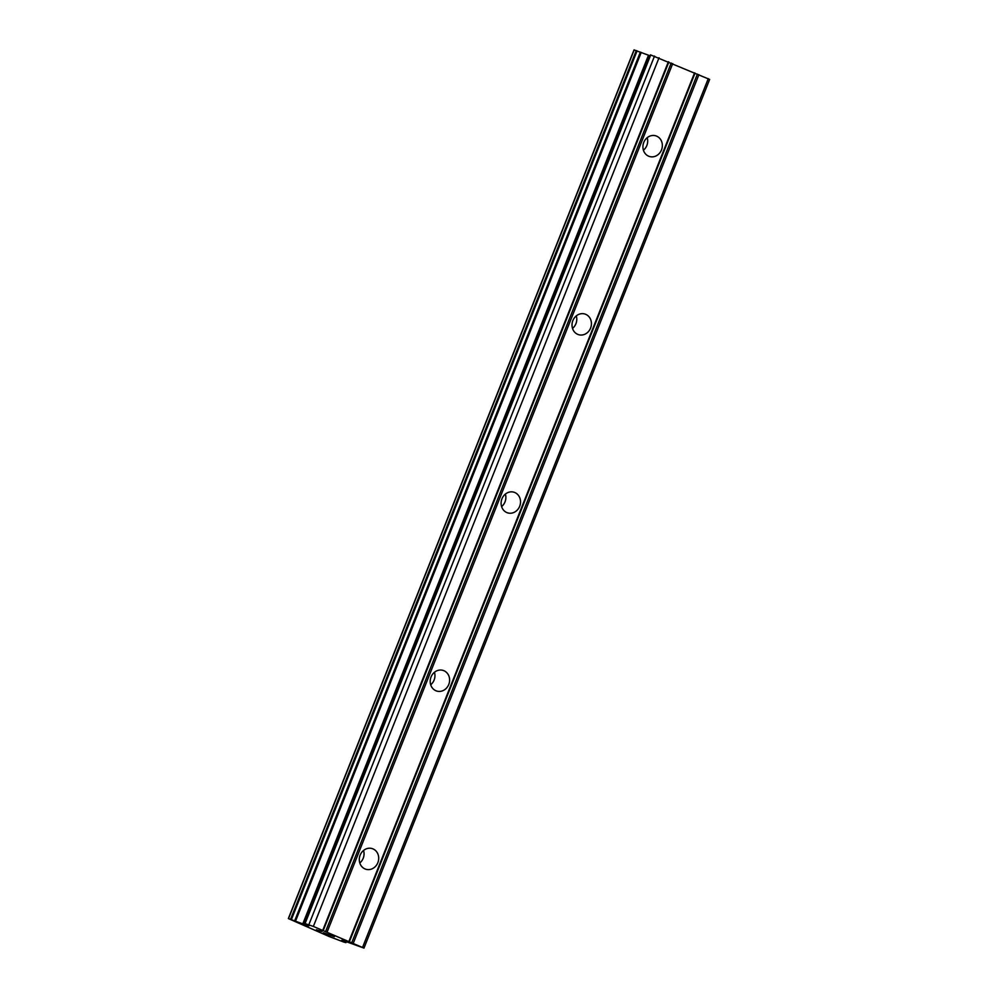 <?xml version="1.0" encoding="UTF-8"?>
<svg xmlns="http://www.w3.org/2000/svg" width="998" height="998" viewBox="0 0 998 998"><rect width="100%" height="100%" fill="white"/><g stroke="black" fill="none" stroke-linecap="round" stroke-linejoin="round"><path stroke-width="1.5" d="M360.141 855.161A10.803 9.618 -73.3 0 1 372.104 848.574A10.803 9.618 -73.3 0 1 377.855 862.671A10.803 9.618 -73.3 0 1 365.892 869.258A10.803 9.618 -73.3 0 1 360.141 855.161M363.546 850.458A10.803 9.618 -73.3 0 1 363.197 858.28A10.803 9.618 -73.3 0 1 359.791 862.971M431.049 676.968A10.803 9.618 -73.3 0 1 443.012 670.382A10.803 9.618 -73.3 0 1 448.763 684.491A10.803 9.618 -73.3 0 1 436.8 691.065A10.803 9.618 -73.3 0 1 431.049 676.968M434.454 672.265A10.803 9.618 -73.3 0 1 434.105 680.087A10.803 9.618 -73.3 0 1 430.699 684.79M501.957 498.775A10.803 9.618 -73.3 0 1 513.92 492.201A10.803 9.618 -73.3 0 1 519.671 506.298A10.803 9.618 -73.3 0 1 507.708 512.885A10.803 9.618 -73.3 0 1 501.957 498.775M505.362 494.085A10.803 9.618 -73.3 0 1 505.013 501.894A10.803 9.618 -73.3 0 1 501.607 506.597M572.864 320.595A10.803 9.618 -73.3 0 1 584.828 314.008A10.803 9.618 -73.3 0 1 590.579 328.117A10.803 9.618 -73.3 0 1 578.615 334.692A10.803 9.618 -73.3 0 1 572.864 320.595M576.27 315.892A10.803 9.618 -73.3 0 1 575.933 323.714A10.803 9.618 -73.3 0 1 572.515 328.417M643.772 142.402A10.803 9.618 -73.3 0 1 655.736 135.815A10.803 9.618 -73.3 0 1 661.499 149.925A10.803 9.618 -73.3 0 1 649.536 156.511A10.803 9.618 -73.3 0 1 643.772 142.402M647.191 137.699A10.803 9.618 -73.3 0 1 646.841 145.521A10.803 9.618 -73.3 0 1 643.423 150.224M363.971 948.1L345.32 941.351L341.728 940.291L345.907 942.661L343.636 942L329.14 936.511L288.347 918.572L305.313 924.797L308.906 925.857L304.852 923.524L313.36 926.431L363.971 948.1L709.653 79.428L650.609 54.915M650.147 55.826L634.029 49.9L288.422 918.572M328.903 935.001L323.389 932.706L328.903 935.001M328.404 934.502L331.049 935.625M328.554 934.253L333.532 936.374M323.577 932.756L334.38 936.71M318.574 930.573L319.971 931.084M316.403 929.724L318.587 930.548M317.613 930.173L322.092 931.483M694.583 72.842L348.901 941.513M672.727 63.573L327.045 932.232M695.045 73.104L349.362 941.775M697.402 74.102L351.72 942.773M698.912 74.675L353.23 943.347M708.268 78.655L362.586 947.314M648.488 55.202L302.793 923.874M649.349 55.526L303.666 924.198M654.526 56.038L308.844 924.709M659.042 57.759L313.36 926.431M668.398 61.726L322.716 930.398M668.86 61.988L323.177 930.66M671.217 62.999L325.535 931.658M344.609 941.139L344.347 941.813M345.146 941.301L344.846 942.05M346.219 941.675L345.844 942.611M634.192 49.925L288.509 918.597M636.3 50.561L290.618 919.233M637.098 50.848L291.416 919.52M640.367 52.096L294.684 920.755M641.227 52.432L295.545 921.104M649.947 55.751L304.253 924.422M305.637 923.986L305.313 924.797M650.746 54.902L305.064 923.574M346.294 941.7L345.907 942.661M634.029 49.9L288.347 918.572M650.534 54.865L304.852 923.524"/></g></svg>

